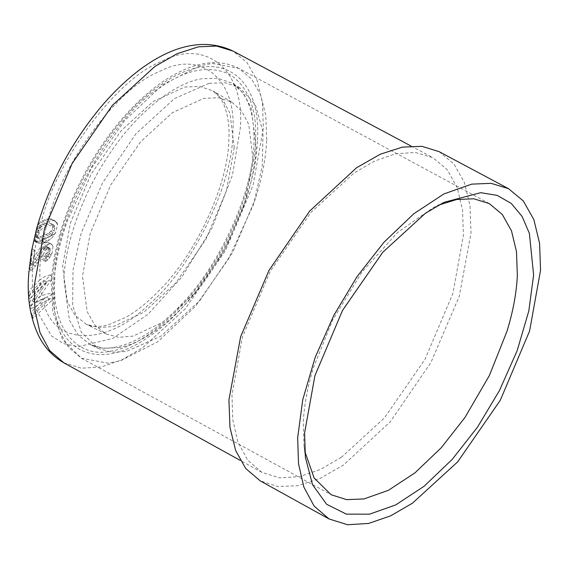 <?xml version="1.0" encoding="UTF-8"?>
<svg xmlns="http://www.w3.org/2000/svg" width="569" height="569" viewBox="0 0 569 569"><rect width="100%" height="100%" fill="white"/><g stroke="black" fill="none" stroke-linecap="round" stroke-linejoin="round"><path stroke-width="0.43" stroke-dasharray="2.85 2.13" d="M209.221 83.302L225.232 82.74L239.841 87.754L255.317 104.66L263.056 131.987L262.273 165.878L254.293 201.376L232.934 251.861L199.584 300.887L160.984 336.179L126.204 351.5L111.666 352.232L98.181 348.456L81.374 332.403L72.626 304.948L72.996 270.14L81.132 233.425L102.491 182.941L135.842 133.907L174.434 98.615L209.221 83.302M35.42 266.121L31.743 264.13L42.725 247.444L45.115 246.285L46.21 246.391L48.088 247.906L48.337 249.329L47.433 252.287L46.374 253.482L42.455 255.488L41.843 259.492L45.164 258.255L52.028 253.489L48.024 259.805L45.492 261.477L46.068 257.451L48.977 254.898L50.172 251.903L49.923 248.312L48.429 248.084L47.327 248.667L45.52 250.637L35.42 266.121L33.287 268.604L29.602 271.228L32.383 251.818L35.129 250.367L33.087 264.649L37.028 260.197L44.617 248.07L47.903 244.634L44.275 242.664L42.711 243.681L46.473 245.73M39.88 279.898L30.79 288.91L28.834 293.028L28.834 297.957L29.14 295.916L31.082 291.982L40.086 283.07L43.799 280.368L40.207 284.486L31.75 297.21L30.008 302.253L29.73 304.82L30.214 307.737L30.69 306.357L32.86 303.917L42.568 298.739L46.551 297.274L42.888 299.955L33.87 308.875L31.928 312.829L31.629 314.885L32.348 317.929L33.329 313.654L34.538 311.634L43.642 302.608L48.721 299.209L54.973 297.402L53.842 293.448L47.22 293.874L41.857 295.61L32.113 300.802L40.584 287.942C43.344 283.938 46.992 281.107 51.516 279.45L51.21 274.699L44.951 276.506L39.88 279.898L39.844 266.84L41.665 248.717M252.935 158.623L248.788 124.59L241.896 111.346L231.825 102.157L218.745 97.69L203.766 98.366L172.35 112.726L140.657 141.709L110.727 184.946L90.179 233.518L82.491 276.178L87.164 311.656L94.81 325.077L105.905 333.896L118.736 337.325L133.146 336.115L163.075 322.075L194.769 293.085L224.698 249.855L245.246 201.284L252.935 158.623M32.113 300.802L35.691 302.744L53.842 293.448M51.516 279.45L35.691 302.744M54.973 297.402L33.137 318.356L32.653 315.439L49.766 299.024L31.508 308.441L31.032 305.525L46.999 282.11L29.887 298.526L29.41 295.61L51.21 274.699M32.653 315.439L31.629 314.885M33.137 318.356L32.348 317.929M31.508 308.441L30.214 307.737M49.766 299.024L46.551 297.274M31.032 305.525L29.73 304.82M29.887 298.526L28.834 297.957M46.999 282.11L43.799 280.368M29.41 295.61L28.585 295.162M42.711 243.681L30.235 263.098L32.312 248.838L31.629 250.545M35.676 239.933L34.005 239.023L33.848 239.798L34.09 240.972L35.434 241.42L39.126 240.907L43.699 239.108L47.462 241.149L40.627 243.319L39.147 243.432L37.17 242.643L35.676 239.933L36.43 234.023L38.905 228.987L44.076 223.802L50.321 221.113L54.069 220.63L56.047 221.419L57.54 224.136L55.655 232.657L51.886 237.977L47.462 241.149M51.772 244.286L47.547 242.181L51.772 244.286L52.995 246.327L52.014 244.819L52.661 245.175M47.547 242.181L45.655 242.238L49.005 244.058L50.328 243.696M52.014 244.819L50.079 243.368M47.903 244.634L49.005 244.058M52.995 246.327L52.028 253.489M45.655 242.238L44.275 242.664M51.196 255.424L50.442 255.019M49.88 257.465L48.095 256.498M48.024 259.805L45.164 258.255M46.594 260.901L43.194 259.051M45.492 261.477L41.843 259.492M46.068 257.451L42.455 255.488M47.17 256.868L43.834 255.054M48.045 256.071L45.029 254.428M48.977 254.898L46.374 253.482M49.688 253.511L47.433 252.287M50.172 251.903L48.123 250.787M50.378 250.438L48.337 249.329M50.314 249.115L48.088 247.906M49.923 248.312L47.355 246.918M49.204 248.013L46.21 246.391M48.429 248.084L45.115 246.285M47.327 248.667L43.728 246.704M46.452 249.464L42.725 247.444M45.52 250.637L41.75 248.589M39.574 260.204L35.804 258.155M41.26 257.28L37.49 255.232M37.334 263.419L33.564 261.37M33.287 268.604L30.157 266.904L31.743 264.13M31.252 270.353L29.183 269.229L30.157 266.904M29.602 271.228L28.955 270.872M29.047 269.734L29.183 269.229M32.383 251.818L31.558 251.37M35.129 250.367L32.312 248.838M33.087 264.649L30.235 263.098M34.844 263.042L31.366 261.157M37.028 260.197L33.265 258.148M41.615 253.034L37.846 250.986M39.595 256.47L35.826 254.421M43.962 249.087L40.193 247.038M44.617 248.07L40.847 246.014M54.069 220.63L50.534 218.709L46.544 219.065L40.371 221.789L44.076 223.802M48.955 222.685L51.409 223.958L52.277 225.502L52.789 227.074L52.113 229.769L49.19 232.813L45.961 234.62L39.666 236.839L35.911 237.102L35.477 234.307L37.739 227.842L39.873 225.438L46.011 223.133L48.955 222.685L52.576 224.648L43.635 227.486L41.146 229.691L39.062 233.19L38.386 235.886L38.927 238.546L39.517 239.065L40.641 239.421L46.587 237.885L49.574 236.583L52.064 234.378L54.155 230.879L54.83 228.183L54.29 225.523L52.576 224.648M36.836 229.776L39.972 231.483M36.16 231.611L39.062 233.19M37.739 227.842L41.146 229.691M38.521 226.711L42.127 228.674M39.873 225.438L43.635 227.486M42.853 224.136L46.622 226.185M46.011 223.133L49.78 225.182M53.692 225.004L50.463 223.247M51.409 223.958L54.29 225.523M52.277 225.502L54.688 226.811M52.789 227.074L54.83 228.183M52.113 229.769L54.155 230.879M50.826 231.27L53.237 232.586M49.19 232.813L52.064 234.378M47.853 233.639L51.082 235.395M45.961 234.62L49.574 236.583M42.817 235.836L46.587 237.885M39.666 236.839L43.436 238.888M36.878 237.373L40.641 239.421M35.911 237.102L39.517 239.065M35.513 236.69L38.927 238.546M35.385 235.552L38.521 237.259M35.477 234.307L38.386 235.886M57.561 225.061L57.17 223.937L57.54 224.136M57.17 223.937L56.324 222.614L57.305 223.148M56.324 222.614L55.072 221.298L56.808 222.244M55.072 221.298L53.529 220.054L56.047 221.419M53.529 220.054L55.186 220.985M48.82 218.702L52.59 220.751M52.106 219.314L50.534 218.709M46.544 219.065L50.321 221.113M44.446 219.734L48.216 221.782M41.985 220.864L45.755 222.913M40.371 221.789L39.126 223.119L42.575 224.99M39.126 223.119L38.251 224.421L41.331 226.092M38.251 224.421L37.426 226.192L39.986 227.579M37.426 226.192L36.85 227.87L38.905 228.987M36.423 229.399L38.095 230.31M35.854 231.732L37.085 232.401M35.442 233.482L36.43 234.023M34.766 236.178L35.755 236.718M34.403 237.508L35.634 238.176M33.848 239.798L35.911 240.922M33.848 240.438L36.409 241.825M34.09 240.972L37.17 242.643M34.581 241.206L38.023 243.084M35.434 241.42L39.147 243.432M36.857 241.27L40.627 243.319M39.126 240.907L42.895 242.956M41.224 240.239L45.001 242.287M43.699 239.108L45.598 238.347L49.133 240.267M45.598 238.347L47.561 237.408L50.641 239.08M47.561 237.408L49.375 236.604L51.886 237.977M49.375 236.604L51.487 235.545L53.23 236.484M51.487 235.545L53.322 234.549L54.304 235.082M53.322 234.549L55.122 233.759M54.752 233.56L55.655 232.657M439.104 151.653L453.984 164.043L464.332 182.407L469.987 205.544L471.025 232.949L459.29 296.2L430.911 362.531L390.213 421.849L343.384 465.115L319.671 478.643L297.566 485.741L277.722 486.502L260.211 480.876M304.799 451.359L303.995 445.812L303.263 423.044C304.066 405.597 307.523 386.948 313.64 367.112L332.808 319.742L362.062 271.954L397.688 232.351L433.493 207.472L438.599 205.125M341.386 457.305L320.589 469.382L299.543 476.637L279.514 477.86L261.882 472.377L247.65 460.093L237.878 441.999L232.771 419.694L231.967 394.993L242.408 337.076L270.311 271.121L310.937 212.422L353.975 173.068L374.573 161.084L395.434 153.815L415.313 152.464L432.881 157.67L447.376 169.861L457.341 187.998L462.561 210.466L463.394 235.388L452.952 293.305L425.05 359.252L384.416 417.952L341.386 457.305M266.726 139.818L265.766 115.415L260.652 94.874L251.576 78.991L238.809 68.351L212.351 63.444L200.06 65.712L162.563 84.845L124.753 120.514L91.502 168.132L67.092 221.554L63.948 231.114C57.86 250.858 54.418 269.422 53.621 286.783L54.567 311.151L59.667 331.67L68.707 347.545L81.438 358.193L107.989 363.164L120.279 360.888L157.777 341.756L195.594 306.086L228.838 258.475L253.248 205.046L256.391 195.494C262.487 175.743 265.929 157.186 266.726 139.818M257.437 140.024C261.818 71.922 215.445 45.506 160.707 84.937C106.126 120.898 54.418 214.954 52.853 281.114C48.472 349.224 94.845 375.632 149.576 336.201C204.157 300.24 255.872 206.184 257.437 140.024M54.78 279.784C52.995 221.896 111.19 116.033 160.6 87.299C186.234 69.212 209.356 64.937 229.968 74.461C248.731 87.356 257.245 109.653 255.509 141.354C254.549 179.854 234.144 235.189 206.362 274.607C179.37 315.013 140.052 346.713 111.688 350.945C76.922 359.423 51.174 327.225 54.78 279.784M118.388 347.623C145.55 343.569 183.197 313.213 209.043 274.528C235.644 236.782 255.182 183.794 256.1 146.93L251.185 107.882L243.368 93.238L232.294 83.252L217.813 78.252L201.604 78.792C174.441 82.839 136.795 113.195 110.948 151.887C84.347 189.626 64.809 242.622 63.892 279.486L69.439 320.212L78.117 335.027L90.3 344.572L103.679 348.342L118.388 347.623M32.44 287.039L32.348 272.003L33.087 262.039M234.215 147.748L230.04 113.48L223.105 100.151L212.962 90.905L199.79 86.403L184.719 87.085L153.089 101.545L121.176 130.721L91.054 174.242L70.364 223.14L62.626 266.086L67.327 301.805L75.03 315.318L86.196 324.195L99.113 327.644L113.622 326.428L143.751 312.289L175.657 283.113L205.786 239.585L226.469 190.686L234.215 147.748M63.806 362.773L81.275 368.2L101.104 366.991L121.951 359.807L142.542 347.851L185.16 308.882L225.395 250.744L253.027 185.437L263.362 128.082L262.444 102.669L257.06 80.329L247.131 62.739L233.148 51.125M32.668 290.197L33.151 294.834M34.496 302.907L35.463 307.082M36.196 309.749L51.459 335.923L63.6 343.605L78.344 346.685L112.754 338.448L147.912 314.358L181.739 277.217L211.981 228.062L232.394 175.316L240.225 128.644C245.659 70.584 205.978 37.106 160.899 61.694C117.207 78.415 57.433 158.189 41.373 221.192M48.493 218.752C63.65 160.344 119.049 86.844 159.448 71.538C201.149 48.998 237.735 80.087 232.728 133.815C233.24 184.335 190.302 270.944 147.471 305.781C105.301 346.82 53.009 345.227 43.642 302.608M41.857 295.61L40.584 287.942M40.207 284.486L40.086 283.07M42.888 299.955L42.568 298.739M33.877 299.692L33.628 298.177M33.585 257.672L36.316 241.313M43.344 239.264L42.44 244.016M44.197 235.239L47.298 222.884M40.2 225.288L37.177 237.309M238.902 68.408C223.439 60.513 205.758 60.712 185.864 69.013C171.667 74.959 157.457 84.333 143.232 97.143C129.355 109.682 116.375 124.554 104.291 141.766C91.389 160.216 80.521 179.847 71.68 200.658C59.389 229.897 52.59 257.529 51.295 283.554L52.761 311.499L62.64 339.785L81.438 358.193M239.841 87.754L232.294 83.252C247.622 92.975 254.834 113.153 253.945 143.793C253.312 190.117 221.455 263.305 180.921 304.92C147.328 341.308 110.671 355.355 90.3 344.572L98.181 348.456M105.905 333.896L86.196 324.195C91.296 327.047 98.764 327.246 108.601 324.778L126.354 317.033C137.207 310.873 148.623 301.556 160.6 289.08C198.247 251.121 228.503 181.639 228.83 139.91C230.417 117.563 223.624 96.574 212.962 90.905L231.825 102.157M303.995 445.812L305.375 457.334M443.927 202.351L433.507 207.465M81.346 358.143L331.115 494.731M261.882 472.377L240.26 460.413M489.304 203.602L238.809 68.351M411.074 146.041L432.881 157.67"/><path stroke-width="0.85" d="M28.955 270.872L28.45 278.106C27.241 299.664 30.641 318.889 38.642 335.781C44.474 347.517 52.86 356.514 63.806 362.773L49.716 350.604L40.043 332.694L34.986 310.603L34.183 286.136L44.524 228.781L72.156 163.474L112.392 105.343L155.01 66.367L177.244 53.657L198.389 46.836L216.647 46.061L233.148 51.125C191.54 31.139 143.224 58.216 102.747 104.803C71.63 141.681 49.574 183.026 36.572 228.83L31.629 250.545L29.183 269.229M36.85 227.87L36.423 229.399M329.06 518.971L314.116 506.076L303.867 487.092L298.512 463.678L297.665 437.753L302.772 399.623L315.119 357.552L333.882 315.262L357.133 276.513L383.975 242.259L413.777 213.766L443.905 193.937L471.687 184.143L491.04 183.318L508.522 188.68L523.352 200.992L533.871 219.634L539.576 243.312L540.55 270.247L529.59 331.03L500.307 400.249L457.668 461.857L412.497 503.16L390.675 515.827L368.584 523.444L347.567 524.725L329.06 518.971L260.218 480.876L245.73 468.536L235.616 450.463L229.961 427.319L228.923 399.922L240.651 336.67L269.03 270.332L309.735 211.021L356.557 167.755L380.27 154.22L402.383 147.122L421.857 146.318L439.104 151.653L508.53 188.68M533.622 275.019L528.807 310.98L517.164 350.646L499.468 390.526L477.547 427.07L452.234 459.368L424.133 486.232L395.718 504.931L369.523 514.17L346.329 514.12L326.599 504.255L312.53 484.681L305.375 457.334L304.586 432.981L314.92 375.661L342.538 310.389L382.745 252.295L425.335 213.347L443.927 202.351L480.677 192.685L497.192 195.38L511.225 203.41L522.079 216.384L529.383 233.425L533.622 275.019M438.599 205.125L456.651 199.499L473.821 198.787L489.304 203.602L502.299 214.477L511.51 230.9L516.503 251.726L517.349 275.396C516.552 292.751 513.096 311.399 506.972 331.329L489.404 375.49L464.937 417.518L441.274 447.711L415 472.825L388.442 490.3L363.961 498.935L346.685 499.639L331.115 494.731L314.124 477.967L304.799 451.359M240.26 460.413L63.806 362.773M233.148 51.125L411.074 146.041"/></g></svg>
